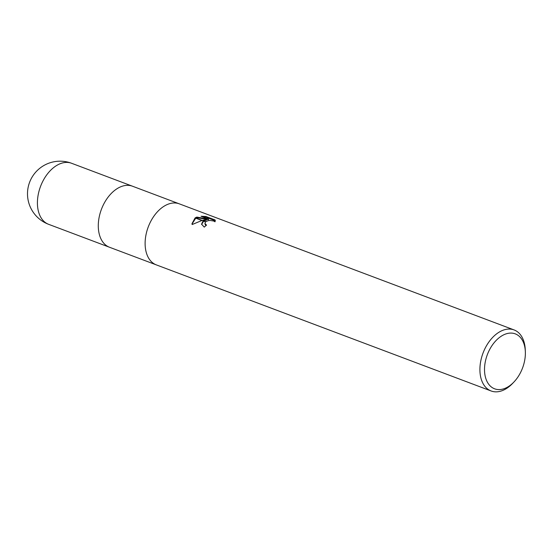 <?xml version="1.0" encoding="UTF-8"?>
<svg xmlns="http://www.w3.org/2000/svg" width="553" height="553" viewBox="0 0 553 553"><rect width="100%" height="100%" fill="white"/><g stroke="black" fill="none" stroke-linecap="round" stroke-linejoin="round"><path stroke-width="0.83" d="M179.303 203.843A32.613 20.917 -69.4 0 0 164.144 206.172A32.613 20.917 -69.4 0 0 145.494 237.79A32.613 20.917 -69.4 0 0 156.312 264.88A32.613 20.917 -69.4 0 1 145.494 237.79A32.613 20.917 -69.4 0 1 164.144 206.172A32.613 20.917 -69.4 0 1 179.303 203.843L514.096 329.934A32.613 20.917 -69.4 0 1 525.274 349.876L525.35 351.812A29.35 18.83 -69.4 0 1 514 381.943A29.35 18.83 -69.4 0 1 508.242 386.706A29.35 18.83 -69.4 0 1 484.781 373.773A29.35 18.83 -69.4 0 1 501.647 335.961A29.35 18.83 -69.4 0 1 525.35 351.812M132.478 186.209A32.613 20.917 -69.4 0 0 117.319 188.538A32.613 20.917 -69.4 0 0 98.669 220.156A32.613 20.917 -69.4 0 0 109.487 247.246A32.613 20.917 -69.4 0 1 98.669 220.156A32.613 20.917 -69.4 0 1 117.319 188.538A32.613 20.917 -69.4 0 1 132.478 186.209L179.213 203.808M514 381.943L512.666 383.353A32.613 20.917 -69.4 0 1 506.265 388.641A32.613 20.917 -69.4 0 1 491.112 390.971A32.613 20.917 -69.4 0 1 480.287 363.881A32.613 20.917 -69.4 0 1 498.944 332.263A32.613 20.917 -69.4 0 1 514.096 329.934M206.414 219.472L202.211 220.405L195.306 217.806L196.813 217.094L208.522 219.071L201.036 216.251L205.875 216.486L215.11 219.963L215.006 221.801L213.728 221.027L210.002 220.447L208.011 220.675L205.723 221.732L203.255 220.799L206.414 219.472L206.483 220.039L203.843 221.02M206.124 225.472L205.294 224.774L204.921 223.46L206.546 225.133A32.613 20.917 110.6 0 0 204.264 227.117L201.555 224.179L203.082 220.937A8.572 4.203 172.6 0 1 203.255 220.799M215.366 220.889L205.951 217.073L205.875 216.486M215.186 220.557L215.11 219.963M195.098 217.93L201.907 220.495L192.14 224.539L191.967 223.73L195.098 217.93A11.8 5.786 172.6 0 1 195.306 217.806M203.642 221.145L201.603 224.456M205.723 221.732A5.212 2.551 -7.4 0 0 205.571 221.871L204.921 223.46M203.082 220.937L205.571 221.871M205.951 217.073L202.474 216.797M208.522 219.071L208.599 219.645L196.889 217.661L195.969 218.055M195.741 218.172L192.009 224.02M196.889 217.661L196.813 217.094M48.616 224.318L48.616 224.318A32.613 20.917 -69.4 0 1 37.798 197.227A32.613 20.917 -69.4 0 1 56.447 165.61A32.613 20.917 -69.4 0 1 71.6 163.28A32.613 20.917 -69.4 0 1 71.607 163.28A32.613 32.613 0 0 0 27.65 196.937A32.613 32.613 0 0 0 48.616 224.318L109.404 247.212M156.312 264.88L491.112 390.971M109.487 247.246L156.222 264.846M132.388 186.174L71.607 163.28"/></g></svg>
